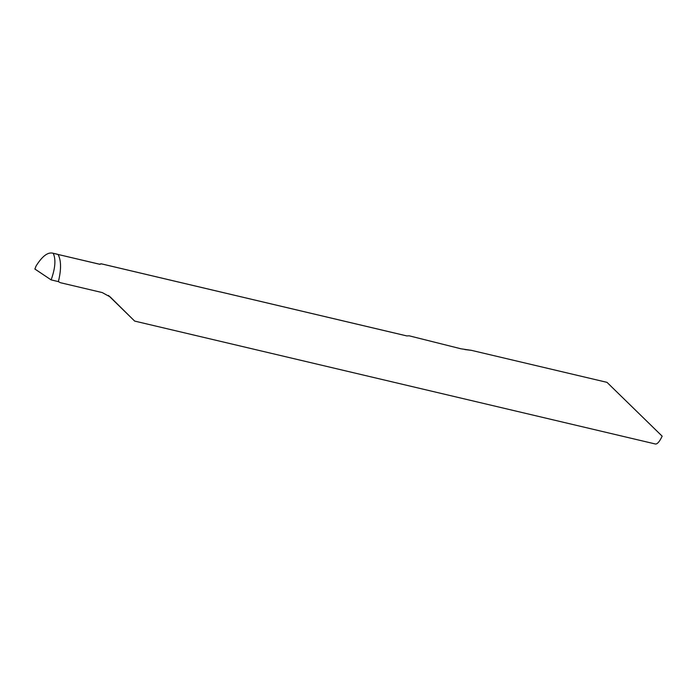 <?xml version="1.0" encoding="UTF-8"?>
<svg xmlns="http://www.w3.org/2000/svg" width="697" height="697" viewBox="0 0 697 697"><rect width="100%" height="100%" fill="white"/><g stroke="black" fill="none" stroke-linecap="round" stroke-linejoin="round"><path stroke-width="1.05" d="M101.196 263.788L99.462 264.189L58.104 254.475L99.81 264.311L101.318 263.832L406.76 335.919L409.156 335.815L461.083 348.822L471.233 350.312L464.821 349.563M57.311 254.213L53.216 253.29C48.084 251.756 42.378 255.982 36.096 265.975L34.902 269.059L36.096 265.975L34.902 269.059L51.125 279.889L58.374 281.605C61.336 269.617 61.249 260.582 58.104 254.475C61.249 260.582 61.336 269.617 58.374 281.605L60.299 282.677L102.232 292.574L110.178 296.913L134.652 321.082L108.453 295.45M471.015 350.251L606.991 382.348L662.15 436.165A24.439 6.203 103.3 0 1 655.328 443.98L134.652 321.082M35.774 266.637L35.573 267.334M34.85 268.99L51.125 279.889C55.316 268.179 56.004 259.31 53.216 253.29L58.104 254.475M406.76 335.919A24.439 6.203 -76.7 0 0 406.569 335.858L101.17 263.78"/></g></svg>
